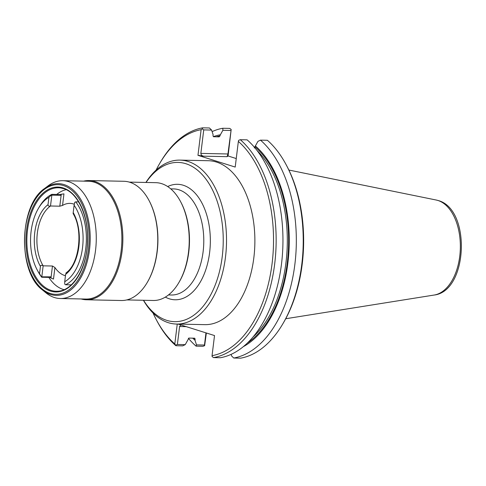 <?xml version="1.0" encoding="UTF-8"?>
<svg xmlns="http://www.w3.org/2000/svg" width="486" height="486" viewBox="0 0 486 486"><rect width="100%" height="100%" fill="white"/><g stroke="black" fill="none" stroke-linecap="round" stroke-linejoin="round"><path stroke-width="0.73" d="M178.101 324.083L214.52 335.565L212.048 355.679A113.645 66.922 -88.8 0 0 272.111 263.345A113.645 66.922 -88.8 0 0 238.353 141.42L235.206 167.075L197.966 155.338L201.119 129.683A113.645 66.922 -88.8 0 0 159.487 163.825A113.645 66.922 -88.8 0 0 156.073 170.136M177.25 324.065L174.814 343.936L175.889 345.716A115.522 68.028 -88.8 0 1 156.869 320.772L156.188 319.472A113.645 66.922 -88.8 0 0 174.814 343.942M153.041 313.014A113.645 66.922 -88.8 0 0 156.188 319.472M143.413 300.275A81.988 48.278 -88.8 0 0 168.326 322.686A81.988 48.278 -88.8 0 0 176.485 324.047L204.843 324.648A81.988 48.278 -88.8 0 0 254.53 250.673A81.988 48.278 -88.8 0 0 216.483 162.069A81.988 48.278 -88.8 0 0 208.324 160.714L179.966 160.113A81.988 48.278 -88.8 0 0 145.909 182.457M238.353 141.42L238.65 140.314L240.315 139.707A115.522 68.028 -88.8 0 1 274.712 263.716A115.522 68.028 -88.8 0 1 213.561 357.599L212.103 356.542L212.048 355.679M236.251 158.551L228.08 155.976L227.102 156.668L203.816 156.176L197.966 155.338M286.412 165.228A115.522 68.028 91.2 0 1 283.052 323.445L283.794 322.175A113.645 66.922 91.2 0 0 287.092 166.528L286.412 165.228A115.522 68.028 91.2 0 0 267.391 140.284L260.49 140.138L257.945 141.359L254.287 147.92M283.052 323.445A115.522 68.028 91.2 0 1 240.637 358.17L233.736 358.024A115.522 68.028 91.2 0 0 294.893 264.147A115.522 68.028 91.2 0 0 260.49 140.138M231.081 354.379L231.597 355.934L233.736 358.024M228.08 155.976L231.178 129.458L229.72 128.401L222.819 128.255A115.522 68.028 91.2 0 0 212.103 131.621M206.35 332.989L204.63 345.686L202.966 346.293L196.071 346.147A115.522 68.028 91.2 0 1 188.386 338.292M227.102 156.668L227.928 153.977L231.178 129.458M203.816 156.176C201.976 155.903 200.985 154.979 200.852 153.4L203.737 129.896L202.285 128.845L202.644 127.83A115.522 68.028 -88.8 0 0 160.228 162.555L159.487 163.825M230.82 130.467L222.874 130.303L222.819 128.255M203.737 129.896L211.586 130.06L213.111 134.671L212.977 135.764L213.621 136.742L219.216 136.858L222.874 130.303M201.119 129.683L202.285 128.845M211.586 130.06L209.448 127.976L202.644 127.83M180.865 324.952L179.595 326.507L177.39 344.471L185.239 344.641L182.693 345.862L175.889 345.716M177.39 344.471L175.732 345.078M205.967 332.867L204.472 345.048L196.526 344.878L195.001 340.267L195.135 339.179L194.491 338.201L194.868 338.347M185.239 344.641L188.896 338.08L194.491 338.201M204.472 345.048L204.63 345.686M196.526 344.878L196.071 346.147M220.225 134.822A108.815 64.079 -88.8 0 0 213.318 136.645M192.687 338.159A108.815 64.079 -88.8 0 0 195.001 340.267M65.446 275.738A36.389 21.427 91.2 0 1 54.918 267.525L52.458 266.018L43.157 265.824C41.614 264.967 40.709 265.168 40.441 266.431A38.266 22.532 91.2 0 1 48.029 204.636C47.98 205.93 48.807 206.386 50.508 205.991L59.802 206.192L62.542 205.432A36.389 21.427 91.2 0 1 69.923 203.385A36.389 21.427 91.2 0 1 74.334 204.266M73.52 213.251C73.167 214.065 73.064 213.84 73.204 212.576L74.103 205.232A44.603 26.262 -88.8 0 1 82.541 247.611A44.603 26.262 -88.8 0 1 64.717 281.716L65.616 274.371L66.169 273.077M78.617 201.909L75.719 201.848L74.826 202.237L74.103 205.232M71.242 284.875L65.543 284.753A46.954 27.647 -88.8 0 0 85.791 248.079A46.954 27.647 -88.8 0 0 75.719 201.848M48.825 277.391A50.465 29.719 91.2 0 0 63.059 289.383A50.465 29.719 -88.8 0 0 64.067 289.668M56.716 194.436A50.465 29.719 91.2 0 1 66.187 189.686M54.45 297.535A58.921 34.7 -88.8 0 0 60.313 298.513A58.921 34.7 -88.8 0 0 96.021 245.351A58.921 34.7 -88.8 0 0 68.678 181.673A58.921 34.7 91.2 0 0 62.816 180.695A58.921 34.7 91.2 0 0 48.108 185.852L44.536 188.544A55.872 32.902 91.2 0 1 64.043 184.577A55.872 32.902 91.2 0 1 89.515 249.67A55.872 32.902 91.2 0 1 50.55 294.449A55.872 32.902 91.2 0 1 42.385 289.899L45.836 292.736A58.921 34.7 91.2 0 0 54.45 297.535M62.816 180.695L88.422 181.235A58.921 34.7 91.2 0 1 94.284 182.214A58.921 34.7 -88.8 0 1 121.628 245.892A58.921 34.7 -88.8 0 1 85.925 299.06L60.313 298.513M81.113 298.957A59.626 35.114 -88.8 0 0 86.478 299.771A59.626 35.114 -88.8 0 0 122.612 245.971A59.626 35.114 -88.8 0 0 94.94 181.533A59.626 35.114 91.2 0 0 89.005 180.543A59.626 35.114 91.2 0 0 83.61 181.138M89.005 180.543L123.912 181.284A59.626 35.114 91.2 0 1 129.841 182.274A59.626 35.114 -88.8 0 1 149.087 200.609A59.626 35.114 -88.8 0 1 147.355 282.275A59.626 35.114 -88.8 0 1 121.379 300.512L86.478 299.771M147.355 282.275L147.635 281.801A58.921 34.7 -88.8 0 0 149.342 201.095L149.087 200.609M129.276 182.104L155.763 182.669A58.921 34.7 91.2 0 1 161.625 183.641A58.921 34.7 -88.8 0 1 180.646 201.763A58.921 34.7 -88.8 0 1 178.933 282.463A58.921 34.7 -88.8 0 1 153.26 300.488L126.773 299.923M178.933 282.463L179.395 281.667A57.749 34.008 -88.8 0 0 181.071 202.577L180.646 201.763M143.534 300.281A79.637 46.899 -88.8 0 0 166.716 320.341A79.637 46.899 -88.8 0 0 222.248 256.517A79.637 46.899 -88.8 0 0 185.944 163.739A79.637 46.899 -88.8 0 0 146.037 182.463M176.485 324.047A81.988 48.278 -88.8 0 0 226.172 250.071A81.988 48.278 -88.8 0 0 188.125 161.467A81.988 48.278 -88.8 0 0 179.966 160.113M60.878 194.315A46.954 27.647 -88.8 0 0 60.434 194.515L60.756 195.336L60.878 194.315L63.958 193.878L62.542 205.432M60.756 195.336L51.838 195.147L51.899 194.333A46.954 27.647 -88.8 0 0 39.263 206.963L38.339 208.555A44.603 26.262 -88.8 0 0 37.039 269.645A44.603 26.262 -88.8 0 0 39.536 273.776L41.717 277.239L50.252 277.421A46.954 27.647 -88.8 0 0 50.617 277.883L50.744 276.856L41.523 276.826M41.826 276.668L43.157 265.824A36.389 21.427 91.2 0 1 46.607 209.563A36.389 21.427 91.2 0 1 50.508 205.991L51.838 195.147M60.434 194.515L51.899 194.333M54.918 267.525L53.496 279.079L50.617 277.883M37.039 269.645L37.896 271.267A46.954 27.647 -88.8 0 0 41.717 277.239M51.583 194.91L48.928 197.292A44.603 26.262 -88.8 0 0 38.339 208.555M40.441 266.431L39.536 273.776M48.029 204.636L48.928 197.292M50.744 276.856L50.252 277.421M64.717 281.716L64.772 284.158L65.543 284.753M240.315 139.707L247.119 139.853A115.522 68.028 -88.8 0 1 281.516 263.862A115.522 68.028 -88.8 0 1 220.365 357.739L213.561 357.599M243.298 346.67A108.815 64.079 -88.8 0 0 288.927 251.529A108.815 64.079 -88.8 0 0 255.296 145.885M227.928 153.977L200.852 153.4M179.595 326.507L186.229 326.647M195.135 339.179A107.752 63.453 91.2 0 1 194.029 338.189M216.221 136.797A107.752 63.453 91.2 0 1 220.091 135.91M288.866 170.045L436.197 200.019A47.792 28.139 91.2 0 1 437.971 200.481A47.792 28.139 91.2 0 1 460.291 249.591A47.792 28.139 91.2 0 1 434.18 295.038L285.713 318.743M73.204 212.576A38.266 22.532 91.2 0 1 65.616 274.371M60.379 187.924L63.508 188.623C77.566 192.48 88.616 216.106 87.541 240.959C87.128 267.264 73.222 290.561 58.186 291.187A51.747 30.472 91.2 0 1 51.097 290.391A51.747 30.472 91.2 0 1 27.21 232.83A51.747 30.472 91.2 0 1 60.379 187.924A51.747 30.472 91.2 0 1 63.441 188.592M63.156 187.936A52.445 30.885 91.2 0 1 87.061 249.039A52.445 30.885 91.2 0 1 50.489 291.071A52.445 30.885 91.2 0 1 26.578 229.969A52.445 30.885 91.2 0 1 63.156 187.936M63.441 185.567A54.857 32.301 91.2 0 1 88.452 249.476A54.857 32.301 91.2 0 1 50.198 293.441A54.857 32.301 91.2 0 1 25.187 229.532A54.857 32.301 91.2 0 1 63.441 185.567M168.478 294.941L171.406 295.002A53.053 31.244 -88.8 0 0 203.561 247.131A53.053 31.244 -88.8 0 0 178.939 189.795A53.053 31.244 -88.8 0 0 173.66 188.914L170.732 188.854M165.337 297.104A57.749 34.008 -88.8 0 0 169.359 298.817A57.749 34.008 -88.8 0 0 209.624 252.538A57.749 34.008 -88.8 0 0 183.301 185.263A57.749 34.008 -88.8 0 0 167.682 186.557M61.26 194.321L59.802 206.192M52.458 266.018L51 277.889M253.054 336.962A106.811 62.901 -88.8 0 0 287.275 244.391A106.811 62.901 -88.8 0 0 257.009 150.453M255.162 146.972A107.752 63.453 91.2 0 1 288.477 247.896A107.752 63.453 91.2 0 1 247.271 343.146M436.197 200.019L438.275 200.56C471.201 209.162 468.061 291.248 434.18 295.038M73.186 213.706C83.531 230.413 79.157 264.196 65.993 272.907M42.385 289.899C17.593 271.972 19.003 205.396 44.536 188.544"/></g></svg>
